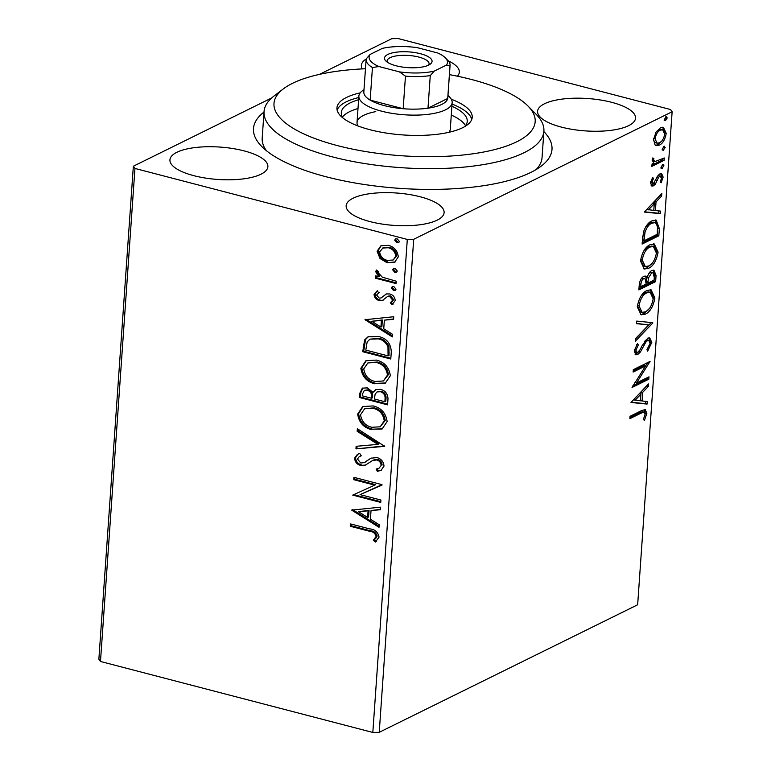 <?xml version="1.0" encoding="UTF-8"?>
<svg xmlns="http://www.w3.org/2000/svg" width="771" height="771" viewBox="0 0 771 771"><rect width="100%" height="100%" fill="white"/><g stroke="black" fill="none" stroke-linecap="round" stroke-linejoin="round"><path stroke-width="1.16" d="M543.863 131.6A149.622 49.469 -176 0 1 541.329 166.054A149.622 49.469 -176 0 1 326.162 176.781A149.622 49.469 -176 0 1 261.735 146.5A149.622 49.469 -176 0 1 264.01 112.036M365.464 68.754A130.916 43.282 4 0 0 326.528 72.937A130.916 43.282 4 0 0 283.323 88.896A130.916 43.282 4 0 0 324.938 141.999A130.916 43.282 4 0 0 482.646 152.215A130.916 43.282 4 0 0 527.962 106.013L536.163 114.339A140.264 46.376 -176 0 1 543.892 131.166A140.264 46.376 -176 0 1 487.6 163.857A140.264 46.376 -176 0 1 339.741 158.681A140.264 46.376 -176 0 1 264.039 111.602L262.198 138.009A140.264 46.376 4 0 0 266.409 150.711M611.692 102.321A49.093 16.23 4 0 0 537.589 111.294A49.093 16.23 4 0 0 561.442 127.119A49.093 16.23 4 0 0 635.535 118.146A49.093 16.23 4 0 0 611.692 102.321M244.031 150.865A49.093 16.23 4 0 0 169.938 159.838A49.093 16.23 4 0 0 193.781 175.663A49.093 16.23 4 0 0 267.884 166.69A49.093 16.23 4 0 0 244.031 150.865M420.262 196.788A49.093 16.23 4 0 0 346.16 205.77A49.093 16.23 4 0 0 370.003 221.595A49.093 16.23 4 0 0 444.106 212.613A49.093 16.23 4 0 0 420.262 196.788M366.167 59.01A49.093 16.23 4 0 0 361.368 65.362A49.093 16.23 4 0 0 362.264 68.908M379.226 732.315L637.656 604.772L672.129 111.756L413.699 239.289L379.226 732.315L372.827 732.45L407.3 239.434L134.954 168.444L100.481 661.47L98.871 659.244L133.344 166.228L271.72 97.936M319.454 74.382L391.774 38.685L398.173 38.55L670.519 109.53L672.129 111.756M655.119 145.015L653.538 139.618L656.005 132.236L660.516 127.793L663.436 127.331L666.211 133.364C665.074 139.58 662.771 143.522 659.301 145.17L656.333 145.652L655.119 145.015M664.11 160.339L651.871 166.382L652.044 164.011L653.837 163.124L652.112 159.992L652.661 157.988L653.885 158.469L653.586 159.636L654.801 161.659L664.284 157.968L664.11 160.339L662.511 159.925L651.958 165.129M650.512 182.91L652.574 177.475L653.529 178.352L652.025 182.023L653.509 183.498L658.02 175.547L659.966 173.832L661.605 173.562L663.147 177.089L661.152 182.775L660.111 181.985L661.634 178.091L659.86 176.174L658.656 177.311L655.34 184.153L653.403 185.84L651.89 186.1L650.512 182.91M650.541 182.592L653.509 183.498M658.261 175.749L660.708 176.029L658.261 175.749L657.056 176.887M659.34 228.63L658.839 235.791L642.089 244.06L643.534 231.763C645.77 225.836 648.594 222.202 651.996 220.863L656.217 220.111L659.34 228.63L657.74 228.216L657.239 235.377L658.839 235.791M655.629 281.617L638.88 289.886L639.188 285.53C639.641 280.769 641.193 277.724 643.833 276.384L645.751 276.076L647.197 277.512C648.276 273.821 649.818 271.498 651.823 270.534L653.962 270.178L656.063 275.459L655.629 281.617L654.03 281.203L638.966 288.633M652.729 323.097L635.294 341.245L635.477 338.662L648.7 324.899L636.518 323.675L636.701 321.093L652.758 322.702L651.129 322.683L635.449 338.999M648.98 376.826L648.806 379.197L632.056 387.466L645.626 365.888L633.136 372.056L633.299 369.685L650.049 361.416L636.518 382.975L648.98 376.826M641.019 413.169L629.878 418.672L630.042 416.301L641.356 410.721L645.26 409.536L646.83 413.458L644.489 420.234L643.284 419.665L645.105 414.335L644.103 412.177L641.019 413.169L639.419 412.755L629.965 417.419M631.006 402.472L648.478 383.939L648.295 386.522L642.706 392.333L642.108 400.987L647.255 401.508L647.071 404.081L631.006 402.472M651.794 342.43L647.65 351.162L646.936 349.658L650.069 343.452L648.777 340.358L647.524 340.541L645.828 342.131L640.354 352.058L637.723 354.535L635.873 354.833L634.196 350.959L637.453 343.606L638.349 344.955L635.911 350.14L636.846 352.366L637.819 352.202L640.084 349.697L641.954 345.948L647.717 338.161L649.702 337.852L651.794 342.43L650.194 342.016L650.088 342.979M645.346 314.163L641.096 314.838L637.28 306.839C638.889 298.175 642.098 292.729 646.917 290.494L651.061 289.8L654.907 297.963C653.288 306.521 650.107 311.918 645.346 314.163L643.737 313.739L640.277 314.549M648.546 268.337L644.296 269.012L640.489 261.012C642.089 252.348 645.298 246.903 650.126 244.667L654.271 243.973L658.106 252.136C656.497 260.694 653.307 266.091 648.546 268.337L646.946 267.913L643.486 268.722M644.325 212.064L661.797 193.521L661.614 196.104L656.025 201.925L655.417 210.57L660.564 211.09L660.381 213.673L644.325 212.064M661.316 168.145L662.405 168.425L661.152 167.143L662.684 164.474L663.947 165.765L661.797 168.541M662.684 164.474L663.311 164.377M662.588 149.969L663.677 150.258L662.424 148.967L663.956 146.307L665.209 147.589L663.07 150.364M663.956 146.307L664.583 146.201M664.66 120.343L665.749 120.633L664.496 119.341L666.028 116.681L667.281 117.963L665.142 120.739M666.028 116.681L666.655 116.575M380.036 258.536L377.086 251.259L380.913 245.756L388.353 245.351C394.174 246.807 397.489 250.623 398.299 256.791L394.762 262.198L387.138 262.738L380.036 258.536L380.99 258.063L378.05 250.787L377.086 251.259M396.053 283.564L375.573 278.225L375.737 275.854L378.754 276.644L375.66 271.633L376.489 270.014L378.59 271.72L378.156 272.683L382.329 277.194L396.227 281.193L396.053 283.564M378.956 292.585L376.585 295.062L379.187 298.069L381.086 297.991L386.444 293.915L389.673 293.963C392.969 294.801 394.819 296.98 395.234 300.507L392.121 304.661L390.319 302.81L392.699 300.121L389.606 296.363L387.62 296.421L382.329 300.536L379.12 300.468C376.113 299.736 374.427 297.77 374.06 294.561L377.298 290.744L378.571 292.768L379.525 292.296M381.086 297.991L386.223 294.002M385.712 294.214L386.444 293.915M390.319 302.81L391.687 302.145L393.663 299.649L392.699 300.121M393.663 299.649L390.569 295.891L388.237 296.112M383.081 300.237L379.12 300.468M391.282 351.855L390.781 359.016L362.746 351.711L364.596 339.972L367.969 336.85L378.445 336.493C386.56 338.247 390.839 343.374 391.282 351.855M387.572 404.842L359.537 397.537L359.845 393.181L362.331 388.17L367.285 387.89L373.048 392.333L375.593 389.634L380.556 389.336C385.182 390.579 387.668 393.692 388.006 398.684L387.572 404.842M384.681 446.322L355.951 448.895L356.135 446.313L377.925 444.366L357.175 431.326L357.358 428.743L384.681 446.322M380.922 500.051L380.749 502.422L352.713 495.117L374.706 485.152L353.793 479.707L353.956 477.336L381.992 484.641L360.057 494.616L380.922 500.051M369.184 531.18L350.535 526.323L350.699 523.952L369.637 528.887C374.793 529.263 377.935 532 379.062 537.079L375.419 542.061L373.347 540.298L376.181 536.356C375.005 533.089 372.672 531.364 369.184 531.18L370.147 530.708L351.489 525.851L350.535 526.323M372.827 732.45L100.481 661.47M351.672 510.123L380.421 507.164L380.238 509.737L371.034 510.566L370.427 519.22L379.197 524.723L379.014 527.306L351.672 510.123L352.626 509.65L379.081 526.275M384.025 466.05L381.105 470.281L377.414 471.38L376.132 469.086L379.024 468.209L381.144 465.472C380.874 462.533 379.39 460.692 376.691 459.93L372.586 460.518L365.078 465.318L360.722 465.424C357.089 464.518 355.036 462.108 354.564 458.215L357.397 454.379L359.729 453.502L361.32 455.796L359.276 456.577L357.436 458.996L360.77 463.024L364.49 462.533L370.774 458.244L376.894 457.569C381.096 458.706 383.476 461.53 384.025 466.05M365.733 465.048L360.722 465.424M365.184 462.195L367.488 460.335M371.689 429.669C363.681 427.751 359.007 422.566 357.648 414.085L362.736 406.529L373.212 405.931C381.231 407.859 385.876 413.083 387.138 421.583L382.059 429.023L372.653 429.196C364.644 427.279 359.961 422.094 358.611 413.613L357.648 414.085M374.899 383.842C366.89 381.924 362.206 376.74 360.857 368.268L365.936 360.703L376.421 360.105C384.44 362.042 389.076 367.256 390.338 375.756L385.259 383.197L375.853 383.37C367.844 381.452 363.16 376.267 361.811 367.796L360.857 368.268M364.982 319.714L393.74 316.746L393.557 319.329L384.353 320.148L383.746 328.803L392.506 334.315L392.323 336.898L364.982 319.714L365.946 319.233L392.4 335.867M393.557 290.551L391.36 287.969L392.208 286.716L393.836 286.6L396.034 289.192L395.176 290.445L393.557 290.551L394.511 290.079L392.314 287.496L391.36 287.969M394.829 272.385L392.632 269.802L393.48 268.539L395.099 268.433L397.296 271.016L396.448 272.269L394.829 272.385L395.783 271.912L393.586 269.33L392.632 269.802M396.901 242.749L394.704 240.166L395.552 238.914L397.171 238.808L399.368 241.39L398.52 242.643L396.901 242.749L397.855 242.277L395.658 239.694L394.704 240.166M457.434 76.204A49.093 16.23 4 0 0 459.314 72.214A49.093 16.23 4 0 0 448.288 60.861M133.344 166.228L134.954 168.444M407.3 239.434L413.699 239.289M536.115 169.572A140.264 46.376 4 0 0 542.052 157.583L543.892 131.166M351.489 525.851L351.605 524.184M376.267 541.493L374.301 539.825L373.347 540.298M374.301 539.825L376.624 537.339L375.67 537.811M376.624 537.339L377.144 535.884L376.181 536.356M377.144 535.884C375.959 532.616 373.627 530.891 370.147 530.708M380.267 509.352L371.034 510.566M367.622 517.457L368.586 516.984L369.049 510.354L358.448 511.693L367.622 517.457L368.085 510.826L358.448 511.693M369.049 510.354L368.085 510.826M380.807 501.709L353.677 494.645L352.713 495.117M353.793 479.707L354.756 479.234L375.66 484.68L374.706 485.152M354.756 479.234L354.872 477.577M381.963 485.123L360.057 494.616M381.568 470.04L377.414 471.38M378.378 470.908L377.221 468.855M379.024 468.209L381.144 465.472M382.098 465C381.828 462.06 380.354 460.22 377.645 459.458L376.691 459.93M377.645 459.458L373.887 459.988M374.841 459.516L372.586 460.518M361.686 464.952C358.043 464.046 355.99 461.636 355.527 457.743L354.564 458.215M355.527 457.743L357.917 454.138M361.242 455.68L359.276 456.577M368.451 459.863L371.227 458.022M384.7 445.937L355.951 448.895M356.906 448.423L357.06 446.226M357.175 431.326L358.139 430.854L378.879 443.894L377.925 444.366M358.139 430.854L358.245 429.302M358.611 413.613L363.218 406.307M382.532 428.782L372.653 429.196M380.199 426.797L385.211 420.446C384.218 413.564 380.479 409.362 374.002 407.82L364.664 408.765L360.539 414.731C361.638 421.573 365.406 425.765 371.844 427.288L380.199 426.797L384.257 420.918C383.264 414.037 379.525 409.835 373.048 408.293L364.664 408.765M374.002 407.82L373.048 408.293M385.211 420.446L384.257 420.918M387.63 404.139L360.5 397.065L359.537 397.537M360.5 397.065L360.799 392.709L362.852 387.958M376.084 389.422L373.048 392.333M384.864 401.72L385.828 401.248L386.011 398.54C386.329 394.791 384.777 392.352 381.346 391.234L377.038 391.938L375.12 394.126L374.446 399.012L384.864 401.72L385.057 399.012C385.375 395.263 383.823 392.825 380.392 391.707L377.038 391.938M371.564 398.26L372.528 397.788L372.615 396.573C372.875 393.037 371.381 390.772 368.133 389.798L364.307 390.377L362.755 393.461L362.582 395.918L371.564 398.26L371.651 397.046C371.921 393.509 370.427 391.244 367.169 390.271L364.307 390.377M368.133 389.798L367.169 390.271M372.615 396.573L371.651 397.046M381.346 391.234L380.392 391.707M386.011 398.54L385.057 399.012M361.811 367.796L366.418 360.481M385.741 382.956L375.853 383.37M383.409 380.97L388.42 374.619C387.428 367.738 383.688 363.536 377.202 361.994L367.863 362.939L363.739 368.904C364.837 375.747 368.615 379.939 375.053 381.472L383.409 380.97L387.466 375.091C386.464 368.21 382.734 364.008 376.248 362.466L367.863 362.939M377.202 361.994L376.248 362.466M388.42 374.619L387.466 375.091M390.83 358.313L363.7 351.239L362.746 351.711M363.7 351.239L365.55 339.5L364.596 339.972M365.55 339.5L368.442 336.628M388.073 355.894L389.027 355.421L388.941 346.352C386.869 341.89 383.63 339.24 379.226 338.392L369.945 339.153L367.16 341.919L365.791 350.092L388.073 355.894L387.977 346.825C385.914 342.363 382.676 339.712 378.272 338.864L369.945 339.153M379.226 338.392L378.272 338.864M388.941 346.352L387.977 346.825M393.586 318.943L384.353 320.148M380.941 327.049L381.896 326.576L382.358 319.946L371.757 321.285L380.941 327.049L381.404 320.418L371.757 321.285M382.358 319.946L381.404 320.418M380.074 299.996C377.067 299.264 375.381 297.298 375.014 294.088L374.06 294.561M375.014 294.088L377.337 290.783M393.075 304.188L391.282 302.348M390.569 295.891L389.606 296.363M392.314 287.496L392.738 286.533M395.61 290.147L394.511 290.079M396.111 282.851L376.527 277.753L375.573 278.225M376.527 277.753L376.643 276.095M375.66 271.633L376.624 271.161L379.708 276.172L378.754 276.644M376.624 271.161L376.865 270.322M393.586 269.33L394.01 268.366M396.872 271.98L395.783 271.912M378.05 250.787L381.202 245.641M395.224 261.947L387.138 262.738M388.102 262.265L380.99 258.063M393.181 260.029L396.737 255.664C396.034 251.086 393.509 248.281 389.162 247.26L383.264 247.616L379.602 251.924C380.392 256.521 382.965 259.335 387.321 260.367L393.181 260.029L395.783 256.136C395.07 251.558 392.545 248.754 388.208 247.732L382.31 248.089M389.162 247.26L388.208 247.732M396.737 255.664L395.783 256.136M395.658 239.694L396.082 238.731M398.944 242.345L397.855 242.277M644.402 409.536L645.231 413.044L646.83 413.458M645.231 413.044L645.115 413.979M644.103 412.177L642.503 411.753L639.419 412.755M646.724 385.77L648.295 386.522M646.696 386.098L641.106 391.919L642.706 392.333M641.106 391.919L640.499 400.573L642.108 400.987M645.635 401.344L645.472 403.667L647.071 404.081M645.472 403.667L631.025 402.221M640.923 394.193L639.313 393.779L633.463 399.87L640.46 400.824L640.923 394.193L635.063 400.294M647.283 377.655L647.206 378.783L648.806 379.197M647.206 378.783L632.779 385.905M633.222 370.803L644.026 365.473L645.626 365.888L647.765 362.543M649.327 361.772L650.02 361.956M634.918 382.561L636.518 382.975M648.777 340.358L647.177 339.944L645.925 340.127L647.524 340.541M645.925 340.127L644.228 341.717M644.257 341.726L645.828 342.131M639.053 351.19L638.754 351.643L640.354 352.058M638.754 351.643L636.123 354.12L637.723 354.535M636.123 354.12L635.15 354.448M636.788 344.541L638.349 344.955M634.369 349.735L635.911 350.14M634.302 350.092L635.246 351.952L636.846 352.366M648.854 337.794L650.194 342.016M636.538 323.415L648.7 324.899M650.242 289.674L653.307 297.548L654.907 297.963M653.307 297.548L653.201 298.637M649.327 308.564L643.737 313.739M645.154 292.45L646.753 292.864C642.927 294.647 640.344 298.984 639.005 305.885L642.098 312.361L645.5 311.792C649.307 310.029 651.861 305.721 653.182 298.888L650.184 292.305L648.584 291.891L645.154 292.45L641.087 295.968M637.395 305.73L640.489 311.937L642.098 312.361M637.424 305.47L639.005 305.885M650.184 292.305L646.753 292.864M644.874 276.037L645.597 277.097L647.197 277.512M653.104 270.129L654.463 275.045L656.063 275.459M654.463 275.045L654.03 281.203M646.859 277.425L646.252 282.755L647.852 283.169L654.078 280.095L654.271 277.387L652.96 272.703L651.649 272.905L648.401 278.1L647.852 283.169M652.96 272.703L651.36 272.279L648.931 273.329M639.361 283.805L640.942 284.21L640.768 286.667L646.137 284.017L645.048 278.524L642.098 278.321L640.894 279.247M639.304 284.306L639.169 286.253L640.768 286.667M642.098 278.321L643.698 278.736C642.127 279.516 641.202 281.348 640.942 284.21M645.048 278.524L643.698 278.736M646.802 277.685L648.401 278.1M650.049 272.491L651.649 272.905M653.442 243.848L656.507 251.722L658.106 252.136M656.507 251.722L656.4 252.811M652.526 262.738L646.946 267.913M648.353 246.624L649.953 247.048C646.127 248.821 643.554 253.158 642.214 260.058L645.298 266.535L648.71 265.966C652.507 264.202 655.071 259.894 656.391 253.061L653.394 246.479L651.784 246.065L648.353 246.624L644.286 250.141M640.595 259.904L643.698 266.111L645.298 266.535M640.624 259.644L642.214 260.058M653.394 246.479L649.953 247.048M657.239 235.377L642.176 242.807M655.427 219.986L657.74 228.216M642.725 236.042L642.368 240.427L643.968 240.841L657.287 234.268L657.48 225.595L655.157 222.607L651.832 223.233C649.037 224.322 646.763 227.32 645.028 232.235L643.968 240.841M655.157 222.607L653.557 222.193L650.232 222.819L645.674 226.886M643.506 231.84L645.028 232.235M650.232 222.819L651.832 223.233M660.034 195.352L661.614 196.104M660.015 195.689L654.425 201.501L656.025 201.925M654.425 201.501L653.818 210.155L655.417 210.57M658.945 210.926L658.781 213.259L660.381 213.673M658.781 213.259L644.344 211.803M654.232 203.785L652.632 203.361L646.773 209.461L653.769 210.406L654.232 203.785L648.382 209.876M652.256 178.014L653.529 178.352M650.705 181.677L652.025 182.023M660.718 173.552L661.547 176.665L663.147 177.089M657.181 176.925L658.656 177.311M655.813 180.086L657.22 180.453M654.338 182.804L653.741 183.729L655.34 184.153M653.741 183.729L651.803 185.425L653.403 185.84M651.803 185.425L651.167 185.666M662.308 164.724L662.337 165.351L663.947 165.765M662.337 165.351L660.805 168.011M652.594 158.132L653.885 158.469M652.227 159.289L653.586 159.636M652.102 160.214L654.801 161.659M662.588 158.807L662.511 159.925M663.58 146.557L663.609 147.174L665.209 147.589M663.609 147.174L662.077 149.844M662.588 127.225L664.631 132.323M664.718 132.978L666.211 133.364M661.653 141.093L657.692 144.755L659.301 145.17M657.692 144.755L655.581 145.334M658.752 129.74L660.362 130.154C657.769 131.34 655.996 134.25 655.042 138.886L657.171 143.184L659.475 142.799C662.058 141.623 663.802 138.732 664.708 134.115L662.694 129.788L658.752 129.74L656.458 131.542M653.509 140.197L655.562 142.77L657.171 143.184M653.654 138.52L655.042 138.886M662.694 129.788L660.362 130.154M665.652 116.922L665.681 117.549L667.281 117.963M665.681 117.549L664.149 120.209M527.962 106.013A130.916 43.282 4 0 0 449.426 74.633M375.785 111.631A46.752 15.459 4 0 0 357.021 122.522A46.752 15.459 4 0 0 357.879 125.924M357.995 108.538A63.116 20.865 4 0 0 342.43 117.076M343.056 118.088A63.116 20.865 -176 0 1 341.312 112.576A63.116 20.865 -176 0 1 358.611 99.738M360.192 92.867A67.8 22.417 4 0 0 336.956 107.853A67.8 22.417 4 0 0 373.54 130.607A67.8 22.417 4 0 0 445.012 133.104A67.8 22.417 4 0 0 472.218 117.308A67.8 22.417 4 0 0 451.286 99.237M358.766 97.532A67.8 22.417 4 0 0 337.129 110.07M264.039 111.602A140.264 46.376 -176 0 1 274.042 96.009L283.323 88.896M471.736 119.486A67.8 22.417 4 0 0 452.047 104.056M451.893 106.253A63.116 20.865 -176 0 1 467.245 121.384A63.116 20.865 -176 0 1 464.749 126.598M465.511 125.683A63.116 20.865 4 0 0 451.286 115.062M448.973 132.294A46.752 15.459 4 0 0 450.303 129.046L452.153 102.639A46.752 15.459 -176 0 1 381.578 111.178A46.752 15.459 -176 0 1 358.862 96.115A46.752 15.459 -176 0 1 362.197 90.92L364.018 89.523M396.072 65.776A23.843 7.883 -176 0 1 385.808 60.948A23.843 7.883 -176 0 1 393.249 52.698A23.843 7.883 -176 0 1 420.484 53.729A23.843 7.883 -176 0 1 430.363 64.07A23.843 7.883 -176 0 1 396.072 65.776M428.637 65.111A21.039 6.958 4 0 0 429.081 63.868A21.039 6.958 4 0 0 418.865 57.083A21.039 6.958 4 0 0 387.1 60.928A21.039 6.958 4 0 0 387.37 62.229M378.879 66.528L372.441 67.54A42.077 13.917 -176 0 1 366.119 59.463L363.835 92.038A42.077 13.917 4 0 0 370.157 100.114A42.077 13.917 4 0 0 384.276 105.598A42.077 13.917 4 0 0 403.185 108.721A42.077 13.917 4 0 0 427.992 108.191A42.077 13.917 4 0 0 447.72 98.457A42.077 13.917 4 0 0 447.797 97.907L450.071 65.333A42.077 13.917 -176 0 1 450.004 65.882L446.448 65.082A39.273 12.982 4 0 0 445.291 57.786A39.273 12.982 4 0 0 437.677 52.977L417.159 47.638A39.273 12.982 4 0 0 382.368 48.38L370.109 54.433A39.273 12.982 4 0 0 378.879 66.528L399.397 71.876A39.273 12.982 4 0 0 434.189 71.134L446.448 65.082M447.97 95.392L449.57 97.03A46.752 15.459 -176 0 1 452.153 102.639M372.441 67.54L370.157 100.114L403.185 108.721L405.459 76.146L399.397 71.876M434.189 71.134L430.266 75.616L427.992 108.191L447.72 98.457L450.004 65.882M366.119 59.463A42.077 13.917 -176 0 1 366.186 58.914L370.109 54.433M445.291 57.786L447.749 60.283A42.077 13.917 -176 0 1 450.071 65.333M430.266 75.616A42.077 13.917 -176 0 1 405.459 76.146M360.799 392.709L359.845 393.181M364.028 346.574L363.074 347.046M389.21 352.877L388.247 353.349M384.315 295.698L383.36 296.17M641.443 346.998L642.889 347.374M646.339 281.56L647.939 281.974M642.474 238.865L644.084 239.289M358.862 96.115L357.021 122.522"/></g></svg>

